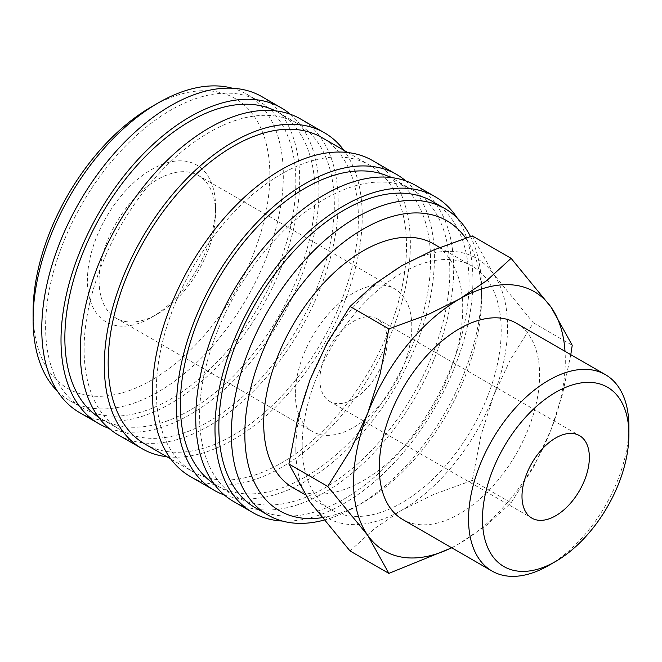 <?xml version="1.0" encoding="UTF-8"?>
<svg xmlns="http://www.w3.org/2000/svg" width="662" height="662" viewBox="0 0 662 662"><rect width="100%" height="100%" fill="white"/><g stroke="black" fill="none" stroke-linecap="round" stroke-linejoin="round"><path stroke-width="0.5" stroke-dasharray="3.31 2.48" d="M323.726 520.191A176.936 102.155 120 0 0 356.47 506.322A176.936 102.155 120 0 0 481.58 289.625A176.936 102.155 120 0 0 470.45 236.491M321.757 517.717A167.403 96.652 120 0 0 363.206 502.433A167.403 96.652 120 0 0 481.58 297.404L481.58 289.625M255.491 507.87A176.936 102.155 120 0 0 391.83 460.462A176.936 102.155 120 0 0 469.068 282.401A176.936 102.155 120 0 0 432.418 201.405M233.52 501.473A182.381 105.299 120 0 0 374.055 452.609A182.381 105.299 120 0 0 453.669 269.07A182.381 105.299 120 0 0 415.893 185.575M282.293 521.027A182.381 105.299 120 0 0 472.916 280.183A182.381 105.299 120 0 0 457.219 218.038M213.967 483.773A176.936 102.155 120 0 0 216.995 485.643A176.936 102.155 120 0 0 353.334 438.236A176.936 102.155 120 0 0 430.573 260.183A176.936 102.155 120 0 0 393.923 179.179A176.936 102.155 120 0 0 390.795 177.499M199.593 415.761A176.936 102.155 120 0 0 236.243 496.757A176.936 102.155 120 0 0 372.582 449.349A176.936 102.155 120 0 0 449.821 271.288A176.936 102.155 120 0 0 413.171 190.292A176.936 102.155 120 0 0 276.832 237.699A176.936 102.155 120 0 0 199.593 415.761M190.209 476.466A182.381 105.299 120 0 0 330.752 427.602A182.381 105.299 120 0 0 410.357 244.063A182.381 105.299 120 0 0 372.59 160.576M224.401 495.027A182.381 105.299 120 0 0 361.038 434.694A182.381 105.299 120 0 0 434.421 257.957A182.381 105.299 120 0 0 405.765 180.908M144.812 443.97A176.936 102.155 120 0 0 281.16 396.563A176.936 102.155 120 0 0 358.39 218.51A176.936 102.155 120 0 0 321.749 137.506M156.29 390.754A176.936 102.155 120 0 0 192.932 471.749A176.936 102.155 120 0 0 329.279 424.35A176.936 102.155 120 0 0 406.509 246.289A176.936 102.155 120 0 0 369.868 165.293A176.936 102.155 120 0 0 233.52 212.692A176.936 102.155 120 0 0 156.29 390.754M118.026 434.793A182.381 105.299 120 0 0 258.569 385.929A182.381 105.299 120 0 0 338.183 202.39A182.381 105.299 120 0 0 300.407 118.903M166.923 456.739A182.381 105.299 120 0 0 296.816 383.637A182.381 105.299 120 0 0 362.238 216.284A182.381 105.299 120 0 0 343.859 150.274M98.481 417.093A176.936 102.155 120 0 0 101.501 418.963A176.936 102.155 120 0 0 237.848 371.564A176.936 102.155 120 0 0 315.079 193.503A176.936 102.155 120 0 0 278.437 112.507A176.936 102.155 120 0 0 275.301 110.819M84.107 349.081A176.936 102.155 120 0 0 120.749 430.077A176.936 102.155 120 0 0 257.096 382.677A176.936 102.155 120 0 0 334.327 204.616A176.936 102.155 120 0 0 297.685 123.62A176.936 102.155 120 0 0 161.338 171.019A176.936 102.155 120 0 0 84.107 349.081M79.531 412.567A182.381 105.299 120 0 0 220.074 363.703A182.381 105.299 120 0 0 299.687 180.172A182.381 105.299 120 0 0 261.912 96.677M108.916 428.355A182.381 105.299 120 0 0 245.552 368.022A182.381 105.299 120 0 0 318.935 191.277A182.381 105.299 120 0 0 290.27 114.228M57.462 391.217A176.936 102.155 120 0 0 69.742 400.626A176.936 102.155 120 0 0 206.089 353.227A176.936 102.155 120 0 0 283.319 175.165A176.936 102.155 120 0 0 246.678 94.169A176.936 102.155 120 0 0 232.387 88.236M45.612 326.854A176.936 102.155 120 0 0 82.254 407.85A176.936 102.155 120 0 0 218.601 360.451A176.936 102.155 120 0 0 295.831 182.389A176.936 102.155 120 0 0 259.19 101.394A176.936 102.155 120 0 0 122.842 148.793A176.936 102.155 120 0 0 45.612 326.854M33.1 311.852A167.403 96.652 120 0 0 151.474 380.195A167.403 96.652 120 0 0 269.848 175.165A167.403 96.652 120 0 0 151.474 106.822M451.765 547.813L459.445 543.552L486.562 525.214L511.105 502.806L534.085 466.106L551.123 429.506A149.711 86.441 120 0 0 565.307 360.194A149.711 86.441 120 0 0 565.017 351.34M451.633 547.731A149.711 86.441 120 0 0 459.445 543.552A149.711 86.441 120 0 0 551.123 429.506L562.501 394.196L570.785 354.667M295.831 449.093A149.711 86.441 120 0 0 310.015 502.028A149.711 86.441 120 0 0 401.702 510.22A149.711 86.441 120 0 0 493.38 396.166A149.711 86.441 120 0 0 507.564 326.854A149.711 86.441 120 0 0 493.38 273.919A149.711 86.441 120 0 0 401.702 265.735A149.711 86.441 120 0 0 310.015 379.789A149.711 86.441 120 0 0 295.831 449.093M472.271 235.904L493.38 273.919L533.398 322.857L510.419 359.557L493.38 396.166L480.976 435.447L472.271 480.389L433.461 494.555L401.702 510.22L374.576 528.557L350.033 550.966M516.137 323.114A113.384 65.464 -60 0 1 539.621 375.023A113.384 65.464 -60 0 1 490.128 489.135A113.384 65.464 -60 0 1 402.753 519.513M433.569 243.873A140.733 81.252 -60 0 1 462.713 308.293A140.733 81.252 -60 0 1 401.288 449.92A140.733 81.252 -60 0 1 292.836 487.629M302.186 445.427A140.733 81.252 120 0 0 331.331 509.856A140.733 81.252 120 0 0 439.783 472.147A140.733 81.252 120 0 0 501.208 330.52A140.733 81.252 120 0 0 472.064 266.099A140.733 81.252 120 0 0 363.62 303.8A140.733 81.252 120 0 0 302.186 445.427M319.895 379.64A47.639 27.506 120 0 0 329.759 401.445A47.639 27.506 120 0 0 366.467 388.685A47.639 27.506 120 0 0 387.262 340.748A47.639 27.506 120 0 0 377.398 318.935A47.639 27.506 120 0 0 340.69 331.703A47.639 27.506 120 0 0 319.895 379.64M99.068 280.489A82.345 47.54 120 0 0 116.123 318.182A82.345 47.54 120 0 0 157.299 314.102A82.345 47.54 120 0 0 215.522 213.255A82.345 47.54 120 0 0 198.468 175.562A82.345 47.54 120 0 0 135.015 197.624A82.345 47.54 120 0 0 99.068 280.489M295.351 393.807A82.345 47.54 120 0 0 312.406 431.508A82.345 47.54 120 0 0 375.859 409.447A82.345 47.54 120 0 0 411.805 326.581A82.345 47.54 120 0 0 394.751 288.88A82.345 47.54 120 0 0 331.298 310.941A82.345 47.54 120 0 0 295.351 393.807M215.522 206.536A90.578 52.298 120 0 0 151.474 169.555A90.578 52.298 120 0 0 87.425 280.489A90.578 52.298 120 0 0 151.474 317.462A90.578 52.298 120 0 0 215.522 206.536L215.522 213.255M548.724 565.439A113.384 65.464 120 0 0 628.9 426.568M533.398 322.857L572.225 345.283M472.271 480.389L511.105 502.806M481.58 297.404A167.403 96.652 120 0 0 465.618 238.072M363.206 502.433L356.47 506.322M216.995 485.643L236.243 496.757M170.821 458.981L192.932 471.749M101.501 418.963L120.749 430.077M69.742 400.626L82.254 407.85M305.025 494.663L331.331 509.856M329.759 401.445L531.867 518.131M116.123 318.182L312.406 431.508M157.299 314.102L151.474 317.462M198.468 175.562L394.751 288.88M377.398 318.935L579.498 435.621M439.791 247.472L472.064 266.099M246.678 94.169L259.19 101.394M278.437 112.507L297.685 123.62M347.749 152.525L369.868 165.293M393.923 179.179L413.171 190.292"/><path stroke-width="0.99" d="M470.45 236.491A176.936 102.155 120 0 0 444.93 208.629A176.936 102.155 120 0 0 308.583 256.029A176.936 102.155 120 0 0 231.352 434.09A176.936 102.155 120 0 0 268.002 515.094A176.936 102.155 120 0 0 323.726 520.191M465.618 238.072A167.403 96.652 120 0 0 332.465 251.494A167.403 96.652 120 0 0 244.824 434.09A167.403 96.652 120 0 0 321.757 517.717M444.93 208.629L432.418 201.405A176.936 102.155 120 0 0 296.079 248.813A176.936 102.155 120 0 0 218.841 426.866A176.936 102.155 120 0 0 255.491 507.87L268.002 515.094M457.219 218.038A182.381 105.299 120 0 0 435.141 196.688L415.893 185.575A182.381 105.299 120 0 0 275.351 234.439A182.381 105.299 120 0 0 195.745 417.979A182.381 105.299 120 0 0 233.52 501.473L252.768 512.578A182.381 105.299 120 0 0 282.293 521.027M435.141 196.688A182.381 105.299 120 0 0 294.607 245.552A182.381 105.299 120 0 0 214.993 429.092A182.381 105.299 120 0 0 252.768 512.578M390.795 177.499A176.936 102.155 120 0 0 255.573 228.721A176.936 102.155 120 0 0 180.345 404.647A176.936 102.155 120 0 0 213.967 483.773M405.765 180.908A182.381 105.299 120 0 0 396.646 174.47L372.59 160.576A182.381 105.299 120 0 0 232.048 209.44A182.381 105.299 120 0 0 152.434 392.98A182.381 105.299 120 0 0 190.209 476.466L214.273 490.36A182.381 105.299 120 0 0 224.401 495.027M396.646 174.47A182.381 105.299 120 0 0 256.103 223.326A182.381 105.299 120 0 0 176.497 406.865A182.381 105.299 120 0 0 214.273 490.36M347.749 152.525L321.749 137.506A176.936 102.155 120 0 0 185.401 184.913A176.936 102.155 120 0 0 108.171 362.975A176.936 102.155 120 0 0 144.812 443.97L170.821 458.981M343.859 150.274A182.381 105.299 120 0 0 324.471 132.797L300.407 118.903A182.381 105.299 120 0 0 159.865 167.767A182.381 105.299 120 0 0 80.259 351.307A182.381 105.299 120 0 0 118.026 434.793L142.09 448.687A182.381 105.299 120 0 0 166.923 456.739M324.471 132.797A182.381 105.299 120 0 0 183.928 181.653A182.381 105.299 120 0 0 104.315 365.192A182.381 105.299 120 0 0 142.09 448.687M275.301 110.819A176.936 102.155 120 0 0 140.087 162.049A176.936 102.155 120 0 0 64.859 337.968A176.936 102.155 120 0 0 98.481 417.093M290.27 114.228A182.381 105.299 120 0 0 281.16 107.79L261.912 96.677A182.381 105.299 120 0 0 121.369 145.541A182.381 105.299 120 0 0 41.764 329.08A182.381 105.299 120 0 0 79.531 412.567L98.779 423.68A182.381 105.299 120 0 0 108.916 428.355M281.16 107.79A182.381 105.299 120 0 0 140.617 156.654A182.381 105.299 120 0 0 61.012 340.194A182.381 105.299 120 0 0 98.779 423.68M232.387 88.236A176.936 102.155 120 0 0 158.21 102.933L151.474 106.822A167.403 96.652 120 0 0 33.1 311.852L33.1 319.63A176.936 102.155 120 0 0 57.462 391.217M570.785 354.667L572.225 345.283L551.123 307.259L511.105 258.329L486.562 280.729L459.445 299.075L427.677 314.731L388.867 328.898L380.162 373.84L367.758 413.121L350.719 449.73L327.748 486.429L367.758 535.368L388.867 573.383L451.765 547.813M565.017 351.34A149.711 86.441 120 0 0 551.123 307.259A149.711 86.441 120 0 0 459.445 299.075A149.711 86.441 120 0 0 367.758 413.121A149.711 86.441 120 0 0 353.582 482.433A149.711 86.441 120 0 0 367.758 535.368A149.711 86.441 120 0 0 451.633 547.731M388.867 573.383L350.033 550.966L310.015 502.028L288.913 464.012L297.619 419.071L310.015 379.789L327.061 343.181L350.033 306.481L374.576 284.072L401.702 265.735L433.461 250.07L472.271 235.904L511.105 258.329M605.416 374.659A113.384 65.464 120 0 0 518.04 405.036A113.384 65.464 120 0 0 468.547 519.149A113.384 65.464 120 0 0 492.032 571.058L402.753 519.513A113.384 65.464 -60 0 1 379.268 467.604A113.384 65.464 -60 0 1 428.761 353.491A113.384 65.464 -60 0 1 516.137 323.114L605.416 374.659A113.384 65.464 120 0 1 628.9 426.568L628.9 434.603A103.545 59.779 120 0 0 555.683 392.334A103.545 59.779 120 0 0 482.466 519.149A103.545 59.779 120 0 0 555.683 561.426A103.545 59.779 120 0 0 628.9 434.603M305.025 494.663L292.836 487.629A140.733 81.252 -60 0 1 263.691 423.2A140.733 81.252 -60 0 1 325.116 281.573A140.733 81.252 -60 0 1 433.569 243.873L439.791 247.472M589.362 457.425A47.639 27.506 -60 0 1 568.575 505.371A47.639 27.506 -60 0 1 531.867 518.131A47.639 27.506 -60 0 1 521.995 496.326A47.639 27.506 -60 0 1 542.79 448.381A47.639 27.506 -60 0 1 579.498 435.621A47.639 27.506 -60 0 1 589.362 457.425M492.032 571.058A113.384 65.464 120 0 0 548.724 565.439L555.683 561.426M350.033 306.481L388.867 328.898M288.913 464.012L327.748 486.429M158.21 102.933A176.936 102.155 120 0 0 33.1 319.63"/></g></svg>

